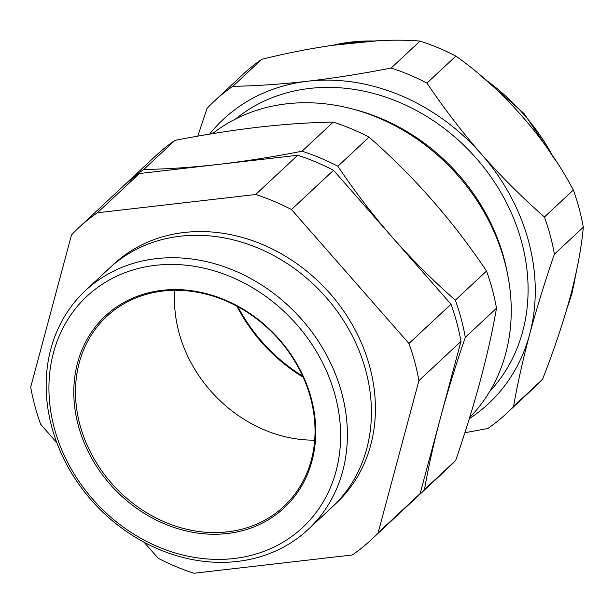 <?xml version="1.0" encoding="UTF-8"?>
<svg xmlns="http://www.w3.org/2000/svg" width="614" height="614" viewBox="0 0 614 614"><rect width="100%" height="100%" fill="white"/><g stroke="black" fill="none" stroke-linecap="round" stroke-linejoin="round"><path stroke-width="0.92" d="M469.672 417.512A191.814 162.856 -133 0 0 483.111 210.448A191.814 162.856 -133 0 0 286.684 103.82A191.814 162.856 -133 0 0 212.559 133.637M489.749 391.448A186.625 158.45 -133 0 0 499.811 190.655A186.625 158.45 -133 0 0 309.594 88.439A186.625 158.45 -133 0 0 235.484 119.039M174.959 140.368L143.76 169.487A213.841 181.56 -133 0 0 125.271 184.261L156.47 155.142A213.841 181.56 47 0 1 174.959 140.368C203.756 134.742 231.578 130.352 258.433 127.19C284.965 124.181 309.901 122.485 333.233 122.102L302.034 151.221C273.061 156.877 245.239 161.267 218.561 164.398L297.698 155.265A213.841 181.56 47 0 1 333.532 170.301L450.998 304.222A213.841 181.56 47 0 1 460.96 341.399L420.153 493.587A213.841 181.56 47 0 1 412.769 500.955L370.726 540.205A213.841 181.56 -133 0 0 378.109 532.829L418.909 380.649A213.841 181.56 -133 0 0 408.947 343.472L291.481 209.543A213.841 181.56 -133 0 0 255.654 194.515L97.373 212.782A213.841 181.56 -133 0 0 78.891 227.556A213.841 181.56 -133 0 0 71.508 234.932L30.7 387.119A213.841 181.56 -133 0 0 40.662 424.297L56.818 442.717M261.764 59.335A213.841 181.56 -133 0 0 243.274 74.11L214.37 101.095A213.841 181.56 47 0 1 232.859 86.313L261.764 59.335C321.736 44.323 380.066 37.646 420.037 41.077A213.841 181.56 -133 0 1 455.872 56.104C502.935 89.23 546.207 138.718 573.338 190.025A213.841 181.56 -133 0 1 583.3 227.203C581.573 247.081 577.275 270.106 570.406 296.286C563.092 322.964 553.79 350.671 542.492 379.391L513.588 406.368A213.841 181.56 47 0 1 506.205 413.744A213.841 181.56 47 0 1 487.723 428.518L464.882 432.74M308.205 529.421L332.228 506.995A163.301 138.649 -133 0 0 349.005 329.687A163.301 138.649 -133 0 0 180.232 236.221A163.301 138.649 -133 0 0 109.376 268.241L85.346 290.675A163.301 138.649 47 0 1 156.209 258.655A163.301 138.649 47 0 1 324.975 352.121A163.301 138.649 47 0 1 308.205 529.421A163.301 138.649 47 0 1 237.342 561.442A163.301 138.649 47 0 1 68.576 467.975A163.301 138.649 47 0 1 85.346 290.675M334.208 505.099A163.301 138.649 -133 0 0 353.779 327.346A163.301 138.649 -133 0 0 184.238 232.483A163.301 138.649 -133 0 0 111.395 266.399M162.188 290.322A131.158 111.357 47 0 1 311.283 398.471A131.158 111.357 47 0 1 227.357 533.512A131.158 111.357 47 0 1 78.262 425.364A131.158 111.357 47 0 1 162.188 290.322M227.533 531.847A129.861 110.259 -133 0 0 283.883 506.381A129.861 110.259 -133 0 0 297.222 365.384A129.861 110.259 -133 0 0 163.009 291.051A129.861 110.259 -133 0 0 106.659 316.517A129.861 110.259 -133 0 0 93.32 457.514A129.861 110.259 -133 0 0 227.533 531.847M155.495 265.325A158.113 134.243 -133 0 0 54.316 428.127A158.113 134.243 -133 0 0 234.049 558.502A158.113 134.243 -133 0 0 335.229 395.708A158.113 134.243 -133 0 0 155.495 265.325M174.852 290.322A129.861 110.259 -133 0 0 314.706 440.154M78.891 227.556L120.935 188.306A213.841 181.56 47 0 1 139.424 173.532L218.561 164.398C191.867 167.415 166.939 169.111 143.76 169.487M139.424 173.532L97.373 212.782M297.698 155.265L255.654 194.515M333.532 170.301L291.481 209.543M450.998 304.222L408.947 343.472M460.96 341.399L418.909 380.649M420.153 493.587L378.109 532.829M144.144 542.269L158.128 558.218A213.841 181.56 -133 0 0 193.963 573.246L352.236 554.979A213.841 181.56 -133 0 0 370.726 540.205M506.205 413.744L535.109 386.766A213.841 181.56 -133 0 0 542.492 379.391M232.859 86.313C256.138 85.937 281.074 84.241 307.66 81.232C334.453 78.078 362.275 73.688 391.133 68.054A213.841 181.56 47 0 1 426.968 83.082C443.515 107.795 461.651 131.465 481.368 154.091C501.27 176.625 522.291 197.593 544.434 217.003A213.841 181.56 47 0 1 554.396 254.181L583.3 227.203M554.396 254.181C544.887 281.795 536.636 308.504 529.659 334.323C522.867 359.842 517.51 383.857 513.588 406.368M544.434 217.003L573.338 190.025M426.968 83.082L455.872 56.104M391.133 68.054L420.037 41.077M197.792 136.147L206.995 108.463A213.841 181.56 47 0 1 214.37 101.095M209.597 134.128A194.4 165.051 47 0 1 307.66 81.232A194.4 165.051 47 0 1 481.368 154.091A194.4 165.051 -133 0 1 529.659 334.323A194.4 165.051 47 0 1 469.319 418.664M125.271 184.261A213.841 181.56 -133 0 0 123.122 186.303M333.233 122.102A213.841 181.56 47 0 1 369.06 137.129L337.861 166.248A213.841 181.56 -133 0 0 302.034 151.221M369.06 137.129C413.729 176.18 452.886 220.817 486.534 271.05L455.335 300.177C433.146 280.721 412.117 259.753 392.262 237.257C372.514 214.585 354.378 190.916 337.861 166.248M486.534 271.05A213.841 181.56 47 0 1 496.496 308.228L465.297 337.355A213.841 181.56 -133 0 0 455.335 300.177M496.496 308.228C488.69 353.334 475.09 404.058 455.688 460.416L424.489 489.535C428.395 467.07 433.753 443.055 440.56 417.489C447.522 391.732 455.765 365.023 465.297 337.355M414.918 498.913A213.841 181.56 -133 0 0 417.106 496.91A213.841 181.56 -133 0 0 424.489 489.535M455.688 460.416A213.841 181.56 47 0 1 448.304 467.791L417.106 496.91M236.843 306.148A155.004 131.603 -133 0 0 303.186 377.226M353.833 109.361A186.625 158.45 47 0 1 507.548 274.044M302.694 376.136A154.229 130.943 47 0 1 237.887 306.716M567.313 307.368A193.111 163.953 -133 0 0 571.749 293.461A193.111 163.953 -133 0 0 575.402 276.016M552.661 155.956A193.111 163.953 -133 0 0 485.62 79.805M373.381 41A193.111 163.953 -133 0 0 333.379 45.16M331.46 45.436L377.909 40.754M480.071 75.061L523.98 113.475L556.461 161.743M576.247 272.148L572.125 292.863L566.822 309.065"/></g></svg>
